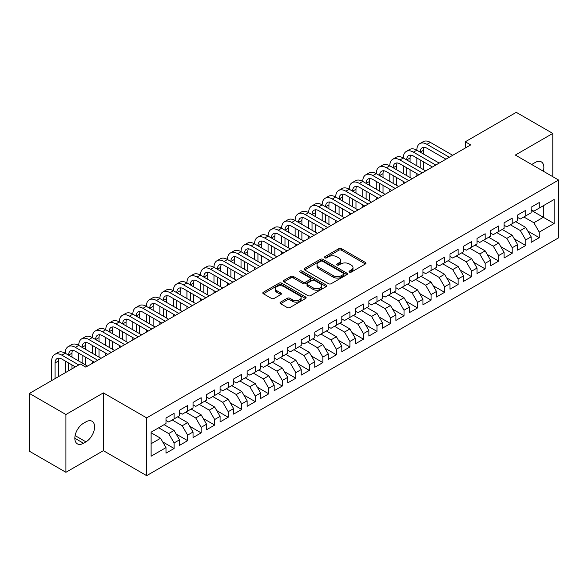 <?xml version="1.0" encoding="UTF-8"?>
<svg xmlns="http://www.w3.org/2000/svg" width="588" height="588" viewBox="0 0 588 588"><rect width="100%" height="100%" fill="white"/><g stroke="black" fill="none" stroke-linecap="round" stroke-linejoin="round"><path stroke-width="0.88" d="M349.419 272.119A1.316 0.757 0 0 0 351.279 272.119L365.383 263.975A1.874 1.08 0 0 0 365.934 263.211A1.874 1.08 0 0 0 365.383 262.446L341.488 248.65A1.874 1.08 0 0 0 338.835 248.65L324.73 256.794A1.316 0.757 0 0 0 324.341 257.331A1.316 0.757 0 0 0 324.73 257.867A1.316 0.757 0 0 0 326.59 257.867L328.413 256.809A6.005 3.469 0 0 1 336.909 256.809L338.901 257.963A6.005 3.469 0 0 1 340.658 260.411A6.005 3.469 0 0 1 338.901 262.865L337.071 263.916A1.316 0.757 0 0 0 336.689 264.453A1.316 0.757 0 0 0 337.071 264.99A1.316 0.757 0 0 0 338.931 264.99L340.761 263.939A6.005 3.469 0 0 1 349.25 263.939L351.242 265.085A6.005 3.469 0 0 1 353.006 267.54A6.005 3.469 0 0 1 351.242 269.995L349.419 271.046A1.316 0.757 0 0 0 349.037 271.582A1.316 0.757 0 0 0 349.419 272.119L349.419 271.046M280.557 302.144A1.874 1.08 0 0 0 280.006 302.908A1.874 1.08 0 0 0 280.557 303.68L287.26 307.546A1.874 1.08 0 0 0 289.913 307.546L305.576 298.506A1.874 1.08 0 0 0 306.127 297.741A1.874 1.08 0 0 0 305.576 296.969L281.681 283.173A1.874 1.08 0 0 0 279.028 283.173L263.365 292.221A1.874 1.08 0 0 0 262.814 292.986A1.874 1.08 0 0 0 263.365 293.75L271.465 298.425A1.874 1.08 0 0 0 274.118 298.425L280.821 294.559A1.874 1.08 0 0 0 281.373 293.794A1.874 1.08 0 0 0 280.821 293.022L276.808 290.707A5.02 2.896 0 0 1 275.338 288.657A5.02 2.896 0 0 1 278.433 285.974A5.02 2.896 0 0 1 283.908 286.606L299.637 295.69A5.02 2.896 0 0 1 301.107 297.741A5.02 2.896 0 0 1 298.013 300.417A5.02 2.896 0 0 1 292.537 299.792L289.913 298.278A1.874 1.08 0 0 0 287.26 298.278L280.557 302.144L280.557 303.68M65.915 414.518L65.915 472.296L103.378 450.673L103.378 392.887L65.915 414.518L29.4 393.438L80.387 364.001L85.797 367.125L470.694 144.905L465.284 141.781L465.284 148.029M103.378 392.887L146.655 417.877L558.6 180.038L558.6 237.824L146.655 475.655L146.655 417.877M552.786 176.679L552.786 133.425L515.323 155.056L558.6 180.038M552.786 133.425L516.271 112.345L465.284 141.781M328.545 283.71A1.874 1.08 0 0 0 331.198 283.71L346.861 274.669A1.874 1.08 0 0 0 347.412 273.905A1.874 1.08 0 0 0 346.861 273.133L322.966 259.337A1.874 1.08 0 0 0 320.313 259.337L304.65 268.385A1.874 1.08 0 0 0 304.099 269.15A1.874 1.08 0 0 0 304.65 269.914L328.545 283.71M300.593 272.406A1.316 0.757 0 0 1 301.931 272.589L301.931 271.031L326.222 285.055A1.874 1.08 0 0 1 326.774 285.819A1.874 1.08 0 0 1 326.222 286.584L310.56 295.632A1.874 1.08 0 0 1 307.899 295.632L284.004 281.836L284.004 280.3A1.874 1.08 0 0 0 283.46 281.071A1.874 1.08 0 0 0 284.004 281.836M284.004 280.3L290.715 276.434A1.874 1.08 0 0 1 293.368 276.434L303.055 282.027A1.874 1.08 0 0 0 305.709 282.027L310.163 279.462A1.874 1.08 0 0 0 310.707 278.69A1.874 1.08 0 0 0 310.163 277.926L300.071 272.104A1.316 0.757 0 0 1 299.682 271.568A1.316 0.757 0 0 1 300.497 270.862A1.316 0.757 0 0 1 301.931 271.031M531.148 210.261L543.319 217.288L543.319 205.726L554.139 199.486L539.262 208.071L539.262 202.529L531.148 207.211L531.148 212.753L525.738 215.877L525.738 210.335L517.624 215.024L517.624 220.566L512.214 223.69L512.214 218.141L504.1 222.83L504.1 228.372L498.69 231.496L498.69 225.954L490.576 230.636L490.576 236.178L485.166 239.301L485.166 233.759L477.052 238.449L477.052 243.991L471.642 247.114L471.642 241.565L463.528 246.254L463.528 251.796L458.118 254.92L458.118 249.378L450.004 254.06L450.004 259.602L444.594 262.726L444.594 257.184L436.48 261.866L436.48 267.415L431.07 270.539L431.07 264.99L422.956 269.679L422.956 275.221L417.546 278.344L417.546 272.803L409.432 277.485L409.432 283.026L404.022 286.15L404.022 280.608L395.908 285.29L395.908 290.839L390.498 293.963L390.498 288.414L382.384 293.103L382.384 298.645L376.974 301.769L376.974 296.227L368.86 300.909L368.86 306.451L363.45 309.575L363.45 304.033L355.328 308.715L355.328 314.264L349.919 317.388L349.919 311.838L341.804 316.528L341.804 322.07L336.395 325.193L336.395 319.651L328.28 324.333L328.28 329.875L322.871 332.999L322.871 327.457L314.756 332.139L314.756 337.688L309.347 340.812L309.347 335.263L301.232 339.952L301.232 345.494L295.823 348.618L295.823 343.076L287.708 347.758L287.708 353.3L282.299 356.424L282.299 350.882L274.184 355.564L274.184 361.113L268.775 364.237L268.775 358.687L260.66 363.377L260.66 368.919L255.251 372.042L255.251 366.5L247.136 371.182L247.136 376.724L241.727 379.848L241.727 374.306L233.612 378.988L233.612 384.537L228.203 387.661L228.203 382.112L220.088 386.801L220.088 392.343L214.679 395.467L214.679 389.925L206.564 394.607L206.564 400.149L201.155 403.272L201.155 397.731L193.04 402.412L193.04 407.962L187.631 411.085L187.631 405.536L179.516 410.226L179.516 415.767L174.107 418.891L174.107 413.349L165.992 418.031L165.992 423.573L151.116 432.165L151.116 456.215L165.992 447.622L160.583 438.251L151.116 432.79M554.139 199.486L554.139 223.536L539.262 232.12L533.853 222.749L523.842 216.972M527.833 231.069L539.262 237.662L539.262 232.12M539.262 237.662L531.148 242.352L531.148 236.802L525.738 239.926L520.329 230.562L510.318 224.778M514.309 238.875L525.738 245.475L525.738 239.926M525.738 245.475L517.624 250.157L517.624 244.615L512.214 247.739L506.805 238.368L496.794 232.591M500.785 246.681L512.214 253.281L512.214 247.739M512.214 253.281L504.1 257.963L504.1 252.421L498.69 255.545L493.281 246.174L483.27 240.396M487.261 254.494L498.69 261.087L498.69 255.545M498.69 261.087L490.576 265.776L490.576 260.227L485.166 263.351L479.757 253.987L469.746 248.202M473.737 262.299L485.166 268.9L485.166 263.351M485.166 268.9L477.052 273.582L477.052 268.04L471.642 271.164L466.233 261.792L456.222 256.015M460.213 270.105L471.642 276.705L471.642 271.164M471.642 276.705L463.528 281.387L463.528 275.846L458.118 278.969L452.709 269.598L442.698 263.821M446.689 277.918L458.118 284.511L458.118 278.969M458.118 284.511L450.004 289.2L450.004 283.651L444.594 286.775L439.185 277.411L429.174 271.627M433.165 285.724L444.594 292.324L444.594 286.775M444.594 292.324L436.48 297.006L436.48 291.464L431.07 294.588L425.661 285.217L415.65 279.44M419.641 293.53L431.07 300.13L431.07 294.588M431.07 300.13L422.956 304.812L422.956 299.27L417.546 302.394L412.137 293.022L402.126 287.245M406.117 301.343L417.546 307.936L417.546 302.394M417.546 307.936L409.432 312.625L409.432 307.076L404.022 310.199L398.613 300.836L388.602 295.051M392.593 309.148L404.022 315.749L404.022 310.199M404.022 315.749L395.908 320.431L395.908 314.889L390.498 318.012L385.089 308.641L375.078 302.864M379.069 316.954L390.498 323.554L390.498 318.012M390.498 323.554L382.384 328.236L382.384 322.694L376.974 325.818L371.565 316.447L361.554 310.67M365.545 324.767L376.974 331.36L376.974 325.818M376.974 331.36L368.86 336.049L368.86 330.5L363.45 333.624L358.033 324.26L348.03 318.476M352.021 332.573L363.45 339.173L363.45 333.624M363.45 339.173L355.328 343.855L355.328 338.313L349.919 341.437L344.509 332.066L334.506 326.289M338.497 340.379L349.919 346.979L349.919 341.437M349.919 346.979L341.804 351.661L341.804 346.119L336.395 349.243L330.985 339.871L320.982 334.094M324.973 348.192L336.395 354.784L336.395 349.243M336.395 354.784L328.28 359.474L328.28 353.925L322.871 357.048L317.461 347.684L307.458 341.9M311.449 355.997L322.871 362.598L322.871 357.048M322.871 362.598L314.756 367.279L314.756 361.738L309.347 364.861L303.937 355.49L293.934 349.713M297.925 363.803L309.347 370.403L309.347 364.861M309.347 370.403L301.232 375.085L301.232 369.543L295.823 372.667L290.413 363.296L280.41 357.519M284.401 371.616L295.823 378.209L295.823 372.667M295.823 378.209L287.708 382.898L287.708 377.349L282.299 380.473L276.889 371.101L266.886 365.324M270.877 379.422L282.299 386.022L282.299 380.473M282.299 386.022L274.184 390.704L274.184 385.162L268.775 388.286L263.365 378.915L253.362 373.137M257.353 387.227L268.775 393.828L268.775 388.286M268.775 393.828L260.66 398.51L260.66 392.968L255.251 396.091L249.841 386.72L239.838 380.943M243.829 395.04L255.251 401.633L255.251 396.091M255.251 401.633L247.136 406.323L247.136 400.773L241.727 403.897L236.317 394.526L226.314 388.749M230.305 402.846L241.727 409.446L241.727 403.897M241.727 409.446L233.612 414.128L233.612 408.587L228.203 411.71L222.793 402.339L212.79 396.562M216.774 410.652L228.203 417.252L228.203 411.71M228.203 417.252L220.088 421.934L220.088 416.392L214.679 419.516L209.269 410.145L199.266 404.368M203.25 418.465L214.679 425.058L214.679 419.516M214.679 425.058L206.564 429.747L206.564 424.198L201.155 427.322L195.745 417.95L185.742 412.173M189.726 426.271L201.155 432.871L201.155 427.322M201.155 432.871L193.04 437.553L193.04 432.011L187.631 435.135L182.221 425.763L172.218 419.986M176.202 434.076L187.631 440.677L187.631 435.135M187.631 440.677L179.516 445.359L179.516 439.817L174.107 442.94L168.697 433.569L158.694 427.792M162.678 441.882L174.107 448.482L174.107 442.94M174.107 448.482L165.992 453.172L165.992 447.622M165.992 420.449L168.697 422.015L174.107 418.891M151.116 443.72L160.583 438.251M179.516 412.644L182.221 414.202L187.631 411.085M168.697 433.569L174.107 430.445L164.103 424.668M179.516 439.817L174.107 430.445M193.04 404.838L195.745 406.396L201.155 403.272M182.221 425.763L187.631 422.64L177.627 416.863M193.04 432.011L187.631 422.64M206.564 397.025L209.269 398.59L214.679 395.467M195.745 417.95L201.155 414.834L191.151 409.05M206.564 424.198L201.155 414.834M220.088 389.219L222.793 390.785L228.203 387.661M209.269 410.145L214.679 407.021L204.675 401.244M220.088 416.392L214.679 407.021M233.612 381.414L236.317 382.972L241.727 379.848M222.793 402.339L228.203 399.215L218.199 393.438M233.612 408.587L228.203 399.215M247.136 373.601L249.841 375.166L255.251 372.042M236.317 394.526L241.727 391.41L231.723 385.625M247.136 400.773L241.727 391.41M260.66 365.795L263.365 367.36L268.775 364.237M249.841 386.72L255.251 383.596L245.247 377.819M260.66 392.968L255.251 383.596M274.184 357.989L276.889 359.547L282.299 356.424M263.365 378.915L268.775 375.791L258.771 370.014M274.184 385.162L268.775 375.791M287.708 350.176L290.413 351.742L295.823 348.618M276.889 371.101L282.299 367.985L272.295 362.201M287.708 377.349L282.299 367.985M301.232 342.37L303.937 343.936L309.347 340.812M290.413 363.296L295.823 360.172L285.819 354.395M301.232 369.543L295.823 360.172M314.756 334.565L317.461 336.123L322.871 332.999M303.937 355.49L309.347 352.366L299.343 346.589M314.756 361.738L309.347 352.366M328.28 326.752L330.985 328.317L336.395 325.193M317.461 347.684L322.871 344.561L312.867 338.776M328.28 353.925L322.871 344.561M341.804 318.946L344.509 320.511L349.919 317.388M330.985 339.871L336.395 336.748L326.391 330.971M341.804 346.119L336.395 336.748M355.328 311.14L358.033 312.698L363.45 309.575M344.509 332.066L349.919 328.942L339.915 323.165M355.328 338.313L349.919 328.942M368.86 303.327L371.565 304.893L376.974 301.769M358.033 324.26L363.45 321.136L353.439 315.352M368.86 330.5L363.45 321.136M382.384 295.521L385.089 297.087L390.498 293.963M371.565 316.447L376.974 313.323L366.963 307.546M382.384 322.694L376.974 313.323M395.908 287.716L398.613 289.274L404.022 286.15M385.089 308.641L390.498 305.517L380.487 299.74M395.908 314.889L390.498 305.517M409.432 279.903L412.137 281.468L417.546 278.344M398.613 300.836L404.022 297.712L394.011 291.927M409.432 307.076L404.022 297.712M422.956 272.097L425.661 273.663L431.07 270.539M412.137 293.022L417.546 289.899L407.535 284.122M422.956 299.27L417.546 289.899M436.48 264.291L439.185 265.849L444.594 262.726M425.661 285.217L431.07 282.093L421.059 276.316M436.48 291.464L431.07 282.093M450.004 256.486L452.709 258.044L458.118 254.92M439.185 277.411L444.594 274.287L434.583 268.503M450.004 283.651L444.594 274.287M463.528 248.673L466.233 250.238L471.642 247.114M452.709 269.598L458.118 266.474L448.107 260.697M463.528 275.846L458.118 266.474M477.052 240.867L479.757 242.425L485.166 239.301M466.233 261.792L471.642 258.669L461.631 252.891M477.052 268.04L471.642 258.669M490.576 233.061L493.281 234.619L498.69 231.496M479.757 253.987L485.166 250.863L475.155 245.086M490.576 260.227L485.166 250.863M504.1 225.248L506.805 226.814L512.214 223.69M493.281 246.174L498.69 243.05L488.679 237.273M504.1 252.421L498.69 243.05M517.624 217.442L520.329 219.001L525.738 215.877M506.805 238.368L512.214 235.244L502.203 229.467M517.624 244.615L512.214 235.244M531.148 209.637L533.853 211.195L539.262 208.071M520.329 230.562L525.738 227.438L515.727 221.661M531.148 236.802L525.738 227.438M29.4 393.438L29.4 451.216L65.915 472.296M103.378 450.673L146.655 475.655M533.853 222.749L543.319 217.288L554.139 223.536M543.327 171.226A12.238 7.071 120 0 0 541.32 161.869A12.238 7.071 120 0 0 535.205 162.472L532.772 163.876A12.238 7.071 120 0 0 531.75 164.537M83.496 423.264A12.238 7.071 120 0 0 75.499 434.047A12.238 7.071 120 0 0 77.373 443.859A12.238 7.071 120 0 0 83.496 443.249L85.929 441.845A12.238 7.071 120 0 0 93.926 431.063A12.238 7.071 120 0 0 92.051 421.251A12.238 7.071 120 0 0 85.929 421.861L83.496 423.264M349.948 272.303L351.242 271.553A6.005 3.469 0 0 0 353.006 269.106L353.006 267.54M340.658 260.411L340.658 261.976A6.005 3.469 0 0 1 338.901 264.431L337.6 265.181M365.383 262.446L365.383 263.975L341.488 250.209A1.874 1.08 0 0 0 338.835 250.209L325.252 258.051M346.861 273.133L346.861 274.669L322.966 260.903A1.874 1.08 0 0 0 320.313 260.903L304.672 269.929L304.65 268.385M343.546 274.442A1.316 0.757 0 0 0 343.929 273.905A1.316 0.757 0 0 0 343.546 273.369L322.569 261.256A1.316 0.757 0 0 0 320.71 261.256L318.784 262.366A6.005 3.469 0 0 0 317.028 264.82A6.005 3.469 0 0 0 318.784 267.275L333.124 275.551A6.005 3.469 0 0 0 341.621 275.551L343.546 274.442L343.546 276A1.316 0.757 0 0 0 343.929 275.463L343.929 273.905M317.028 264.82L317.028 266.379A6.005 3.469 0 0 0 318.784 268.834L318.784 267.275M343.546 276L341.621 277.11A6.005 3.469 0 0 1 333.124 277.11L318.784 268.834M284.033 281.85L290.715 277.992L290.715 276.434M310.707 278.69L310.707 280.255A1.874 1.08 0 0 1 310.163 281.02L305.709 283.585A1.874 1.08 0 0 1 303.055 283.585L293.368 277.992A1.874 1.08 0 0 0 290.715 277.992M301.931 272.589L326.193 286.599M313.11 287.833A5.02 2.896 0 0 0 318.586 288.458A5.02 2.896 0 0 0 321.687 285.783A5.02 2.896 0 0 0 320.217 283.732L314.676 280.535A1.874 1.08 0 0 0 312.015 280.535L307.568 283.1A1.874 1.08 0 0 0 307.024 283.864A1.874 1.08 0 0 0 307.568 284.629L313.11 287.833L313.11 289.392A5.02 2.896 0 0 0 318.586 290.024A5.02 2.896 0 0 0 321.687 287.341L321.687 285.783M307.024 283.864L307.024 285.43A1.874 1.08 0 0 0 307.568 286.194L307.568 284.629M313.11 289.392L307.568 286.194M301.107 297.741L301.107 299.299A5.02 2.896 0 0 1 298.013 301.975A5.02 2.896 0 0 1 292.537 301.35L289.913 299.836A1.874 1.08 0 0 0 287.26 299.836L280.579 303.695M275.338 288.657L275.338 290.215A5.02 2.896 0 0 0 276.808 292.265L276.808 290.707M280.799 294.573L276.808 292.265M305.554 298.52L281.681 284.739A1.874 1.08 0 0 0 279.028 284.739L263.387 293.765M51.685 380.568L51.685 361.017A14.347 8.283 60 0 1 54.662 354.454L58.043 352.499A14.347 8.283 60 0 1 65.209 353.212A14.347 8.283 60 0 1 68.186 346.641L71.567 344.693A14.347 8.283 60 0 1 78.733 345.399A14.347 8.283 60 0 1 81.71 338.835L85.091 336.88A14.347 8.283 60 0 1 92.257 337.593A14.347 8.283 60 0 1 95.234 331.029L98.615 329.074A14.347 8.283 60 0 1 105.781 329.787A14.347 8.283 60 0 1 108.758 323.216L112.139 321.269A14.347 8.283 60 0 1 119.305 321.974A14.347 8.283 60 0 1 122.282 315.411L125.663 313.455A14.347 8.283 60 0 1 132.829 314.168A14.347 8.283 60 0 1 135.806 307.605L139.187 305.65A14.347 8.283 60 0 1 146.353 306.363A14.347 8.283 60 0 1 149.33 299.792L152.711 297.844A14.347 8.283 60 0 1 159.885 298.55A14.347 8.283 60 0 1 162.854 291.986L166.235 290.031A14.347 8.283 60 0 1 173.409 290.744A14.347 8.283 60 0 1 176.378 284.18L179.759 282.225A14.347 8.283 60 0 1 186.933 282.938A14.347 8.283 60 0 1 189.902 276.367L193.283 274.42A14.347 8.283 60 0 1 200.457 275.125A14.347 8.283 60 0 1 203.426 268.562L206.807 266.607A14.347 8.283 60 0 1 213.981 267.32A14.347 8.283 60 0 1 216.95 260.756L220.331 258.801A14.347 8.283 60 0 1 227.505 259.514A14.347 8.283 60 0 1 230.474 252.943L233.855 250.995A14.347 8.283 60 0 1 241.029 251.701A14.347 8.283 60 0 1 243.998 245.137L247.379 243.182A14.347 8.283 60 0 1 254.553 243.895A14.347 8.283 60 0 1 257.522 237.331L260.903 235.376A14.347 8.283 60 0 1 268.077 236.089A14.347 8.283 60 0 1 271.046 229.518L274.427 227.571A14.347 8.283 60 0 1 281.601 228.276A14.347 8.283 60 0 1 284.57 221.713L287.951 219.758A14.347 8.283 60 0 1 295.125 220.471A14.347 8.283 60 0 1 298.094 213.907L301.475 211.952A14.347 8.283 60 0 1 308.649 212.665A14.347 8.283 60 0 1 311.618 206.094L314.999 204.146A14.347 8.283 60 0 1 322.173 204.852A14.347 8.283 60 0 1 325.142 198.288L328.523 196.333A14.347 8.283 60 0 1 335.697 197.046A14.347 8.283 60 0 1 338.666 190.483L342.047 188.528A14.347 8.283 60 0 1 349.221 189.24A14.347 8.283 60 0 1 352.19 182.67L355.571 180.722A14.347 8.283 60 0 1 362.745 181.427A14.347 8.283 60 0 1 365.714 174.864L369.095 172.909A14.347 8.283 60 0 1 376.269 173.622A14.347 8.283 60 0 1 379.238 167.058L382.619 165.103A14.347 8.283 60 0 1 389.793 165.816A14.347 8.283 60 0 1 392.762 159.245L396.143 157.297A14.347 8.283 60 0 1 403.317 158.003A14.347 8.283 60 0 1 406.286 151.439L409.667 149.484A14.347 8.283 60 0 1 416.841 150.197A14.347 8.283 60 0 1 419.81 143.634L423.191 141.679A14.347 8.283 60 0 1 430.365 142.392L452.709 155.291M419.81 143.634A14.347 8.283 60 0 1 426.984 144.339L449.328 157.239M445.947 159.194L426.984 148.249A9.562 5.52 -120 0 0 422.199 147.772A9.562 5.52 -120 0 0 420.222 152.152L423.603 150.197L423.603 154.1M424.198 147.331A9.562 5.52 -120 0 0 423.603 150.197M420.222 159.958L420.222 167.764M423.603 161.913L423.603 169.719M416.841 175.996L416.841 173.622M416.841 165.816L416.841 158.003M406.286 151.439A14.347 8.283 60 0 1 413.46 152.152L416.841 150.197L439.185 163.096M413.46 152.152L435.804 165.052M432.423 166.999L413.46 156.055A9.562 5.52 -120 0 0 408.675 155.577A9.562 5.52 -120 0 0 406.698 159.958L410.079 158.003L410.079 161.913M410.674 155.136A9.562 5.52 -120 0 0 410.079 158.003M406.698 167.764L406.698 175.577M410.079 169.719L410.079 177.525M403.317 183.801L403.317 181.427M403.317 173.622L403.317 165.816M392.762 159.245A14.347 8.283 60 0 1 399.936 159.958L403.317 158.003L425.661 170.902M399.936 159.958L422.28 172.857M418.899 174.812L399.936 163.861A9.562 5.52 -120 0 0 395.151 163.391A9.562 5.52 -120 0 0 393.174 167.764L396.555 165.816L396.555 169.719M397.15 162.95A9.562 5.52 -120 0 0 396.555 165.816M393.174 175.577L393.174 183.382M396.555 177.525L396.555 185.338M389.793 191.614L389.793 189.24M389.793 181.427L389.793 173.622M379.238 167.058A14.347 8.283 60 0 1 386.412 167.764L389.793 165.816L412.137 178.715M386.412 167.764L408.756 180.663M405.375 182.618L386.412 171.674A9.562 5.52 -120 0 0 381.627 171.196A9.562 5.52 -120 0 0 379.65 175.577L383.031 173.622L383.031 177.525M383.626 170.755A9.562 5.52 -120 0 0 383.031 173.622M379.65 183.382L379.65 191.188M383.031 185.338L383.031 193.143M376.269 199.42L376.269 197.046M376.269 189.24L376.269 181.427M365.714 174.864A14.347 8.283 60 0 1 372.888 175.577L376.269 173.622L398.613 186.521M372.888 175.577L395.232 188.476M391.851 190.424L372.888 179.48A9.562 5.52 -120 0 0 368.103 179.002A9.562 5.52 -120 0 0 366.126 183.382L369.507 181.427L369.507 185.338M370.102 178.561A9.562 5.52 -120 0 0 369.507 181.427M366.126 191.188L366.126 199.001M369.507 193.143L369.507 200.949M362.745 207.226L362.745 204.852M362.745 197.046L362.745 189.24M352.19 182.67A14.347 8.283 60 0 1 359.364 183.382L362.745 181.427L385.089 194.327M359.364 183.382L381.708 196.282M378.327 198.237L359.364 187.285A9.562 5.52 -120 0 0 354.579 186.815A9.562 5.52 -120 0 0 352.602 191.188L355.983 189.24L355.983 193.143M356.578 186.374A9.562 5.52 -120 0 0 355.983 189.24M352.602 199.001L352.602 206.807M355.983 200.949L355.983 208.762M349.221 215.039L349.221 212.665M349.221 204.852L349.221 197.046M338.666 190.483A14.347 8.283 60 0 1 345.84 191.188L349.221 189.24L371.557 202.14M345.84 191.188L368.176 204.087M364.795 206.043L345.84 195.091A9.562 5.52 -120 0 0 341.055 194.621A9.562 5.52 -120 0 0 339.078 199.001L342.459 197.046L342.459 200.949M343.054 194.18A9.562 5.52 -120 0 0 342.459 197.046M339.078 206.807L339.078 214.613M342.459 208.762L342.459 216.568M335.697 222.845L335.697 220.471M335.697 212.665L335.697 204.852M325.142 198.288A14.347 8.283 60 0 1 332.316 199.001L335.697 197.046L358.033 209.945M332.316 199.001L354.652 211.9M351.271 213.848L332.316 202.904A9.562 5.52 -120 0 0 327.531 202.426A9.562 5.52 -120 0 0 325.554 206.807L328.935 204.852L328.935 208.762M329.53 201.985A9.562 5.52 -120 0 0 328.935 204.852M325.554 214.613L325.554 222.426M328.935 216.568L328.935 224.373M322.173 230.65L322.173 228.276M322.173 220.471L322.173 212.665M311.618 206.094A14.347 8.283 60 0 1 318.792 206.807L322.173 204.852L344.509 217.751M318.792 206.807L341.128 219.706M337.747 221.661L318.792 210.71A9.562 5.52 -120 0 0 314.007 210.239A9.562 5.52 -120 0 0 312.03 214.613L315.411 212.665L315.411 216.568M316.006 209.798A9.562 5.52 -120 0 0 315.411 212.665M312.03 222.426L312.03 230.231M315.411 224.373L315.411 232.186M308.649 238.463L308.649 236.089M308.649 228.276L308.649 220.471M298.094 213.907A14.347 8.283 60 0 1 305.268 214.613L308.649 212.665L330.985 225.564M305.268 214.613L327.604 227.512M324.223 229.467L305.268 218.516A9.562 5.52 -120 0 0 300.483 218.045A9.562 5.52 -120 0 0 298.506 222.426L301.887 220.471L301.887 224.373M302.482 217.604A9.562 5.52 -120 0 0 301.887 220.471M298.506 230.231L298.506 238.037M301.887 232.186L301.887 239.992M295.125 246.269L295.125 243.895M295.125 236.089L295.125 228.276M284.57 221.713A14.347 8.283 60 0 1 291.744 222.426L295.125 220.471L317.461 233.37M291.744 222.426L314.08 235.325M310.699 237.273L291.744 226.329A9.562 5.52 -120 0 0 286.959 225.851A9.562 5.52 -120 0 0 284.982 230.231L288.363 228.276L288.363 232.186M288.958 225.41A9.562 5.52 -120 0 0 288.363 228.276M284.982 238.037L284.982 245.85M288.363 239.992L288.363 247.798M281.601 254.075L281.601 251.701M281.601 243.895L281.601 236.089M271.046 229.518A14.347 8.283 60 0 1 278.22 230.231L281.601 228.276L303.937 241.176M278.22 230.231L300.556 243.131M297.175 245.078L278.22 234.134A9.562 5.52 -120 0 0 273.435 233.664A9.562 5.52 -120 0 0 271.458 238.037L274.839 236.089L274.839 239.992M275.434 233.223A9.562 5.52 -120 0 0 274.839 236.089M271.458 245.85L271.458 253.656M274.839 247.798L274.839 255.611M268.077 261.888L268.077 259.514M268.077 251.701L268.077 243.895M257.522 237.331A14.347 8.283 60 0 1 264.696 238.037L268.077 236.089L290.413 248.989M264.696 238.037L287.032 250.936M283.651 252.891L264.696 241.94A9.562 5.52 -120 0 0 259.911 241.47A9.562 5.52 -120 0 0 257.934 245.85L261.315 243.895L261.315 247.798M261.91 241.029A9.562 5.52 -120 0 0 261.315 243.895M257.934 253.656L257.934 261.462M261.315 255.611L261.315 263.417M254.553 269.694L254.553 267.32M254.553 259.514L254.553 251.701M243.998 245.137A14.347 8.283 60 0 1 251.172 245.85L254.553 243.895L276.889 256.794M251.172 245.85L273.508 258.749M270.127 260.697L251.172 249.753A9.562 5.52 -120 0 0 246.387 249.275A9.562 5.52 -120 0 0 244.41 253.656L247.791 251.701L247.791 255.611M248.386 248.834A9.562 5.52 -120 0 0 247.791 251.701M244.41 261.462L244.41 269.275M247.791 263.417L247.791 271.222M241.029 277.499L241.029 275.125M241.029 267.32L241.029 259.514M230.474 252.943A14.347 8.283 60 0 1 237.648 253.656L241.029 251.701L263.365 264.6M237.648 253.656L259.984 266.555M256.603 268.503L237.648 257.559A9.562 5.52 -120 0 0 232.863 257.088A9.562 5.52 -120 0 0 230.886 261.462L234.267 259.514L234.267 263.417M234.862 256.647A9.562 5.52 -120 0 0 234.267 259.514M230.886 269.275L230.886 277.08M234.267 271.222L234.267 279.028M227.505 285.312L227.505 282.938M227.505 275.125L227.505 267.32M216.95 260.756A14.347 8.283 60 0 1 224.124 261.462L227.505 259.514L249.841 272.413M224.124 261.462L246.46 274.361M243.079 276.316L224.124 265.364A9.562 5.52 -120 0 0 219.339 264.894A9.562 5.52 -120 0 0 217.362 269.275L220.743 267.32L220.743 271.222M221.338 264.453A9.562 5.52 -120 0 0 220.743 267.32M217.362 277.08L217.362 284.886M220.743 279.028L220.743 286.841M213.981 293.118L213.981 290.744M213.981 282.938L213.981 275.125M203.426 268.562A14.347 8.283 60 0 1 210.6 269.275L213.981 267.32L236.317 280.219M210.6 269.275L232.936 282.174M229.555 284.122L210.6 273.177A9.562 5.52 -120 0 0 205.815 272.7A9.562 5.52 -120 0 0 203.838 277.08L207.219 275.125L207.219 279.028M207.814 272.259A9.562 5.52 -120 0 0 207.219 275.125M203.838 284.886L203.838 292.699M207.219 286.841L207.219 294.647M200.457 300.924L200.457 298.55M200.457 290.744L200.457 282.938M189.902 276.367A14.347 8.283 60 0 1 197.076 277.08L200.457 275.125L222.793 288.024M197.076 277.08L219.412 289.98M216.031 291.927L197.076 280.983A9.562 5.52 -120 0 0 192.291 280.513A9.562 5.52 -120 0 0 190.314 284.886L193.695 282.938L193.695 286.841M194.29 280.072A9.562 5.52 -120 0 0 193.695 282.938M190.314 292.699L190.314 300.505M193.695 294.647L193.695 302.452M186.933 308.737L186.933 306.363M186.933 298.55L186.933 290.744M176.378 284.18A14.347 8.283 60 0 1 183.552 284.886L186.933 282.938L209.269 295.837M183.552 284.886L205.888 297.785M202.507 299.74L183.552 288.789A9.562 5.52 -120 0 0 178.767 288.318A9.562 5.52 -120 0 0 176.79 292.699L180.171 290.744L180.171 294.647M180.766 287.877A9.562 5.52 -120 0 0 180.171 290.744M176.79 300.505L176.79 308.31M180.171 302.452L180.171 310.266M173.409 316.542L173.409 314.168M173.409 306.363L173.409 298.55M162.854 291.986A14.347 8.283 60 0 1 170.028 292.699L173.409 290.744L195.745 303.643M170.028 292.699L192.364 305.598M188.983 307.546L170.028 296.602A9.562 5.52 -120 0 0 165.243 296.124A9.562 5.52 -120 0 0 163.266 300.505L166.647 298.55L166.647 302.452M167.242 295.683A9.562 5.52 -120 0 0 166.647 298.55M163.266 308.31L163.266 316.124M166.647 310.266L166.647 318.071M159.885 324.348L159.885 321.974M159.885 314.168L159.885 306.363M149.33 299.792A14.347 8.283 60 0 1 156.504 300.505L159.885 298.55L182.221 311.449M156.504 300.505L178.84 313.404M175.459 315.352L156.504 304.408A9.562 5.52 -120 0 0 151.719 303.937A9.562 5.52 -120 0 0 149.742 308.31L153.123 306.363L153.123 310.266M153.718 303.496A9.562 5.52 -120 0 0 153.123 306.363M149.742 316.124L149.742 323.929M153.123 318.071L153.123 325.877M146.353 332.161L146.353 329.787M146.353 321.974L146.353 314.168M135.806 307.605A14.347 8.283 60 0 1 142.972 308.31L146.353 306.363L168.697 319.262M142.972 308.31L165.316 321.21M161.935 323.165L142.972 312.213A9.562 5.52 -120 0 0 138.195 311.743A9.562 5.52 -120 0 0 136.21 316.124M140.194 311.302A9.562 5.52 -120 0 0 139.591 314.168L139.591 318.071M136.21 323.929L136.21 331.735M139.591 325.877L139.591 333.69M132.829 339.967L132.829 337.593M132.829 329.787L132.829 321.974M122.282 315.411A14.347 8.283 60 0 1 129.448 316.124L132.829 314.168L155.173 327.068M129.448 316.124L151.792 329.015M148.411 330.971L129.448 320.026A9.562 5.52 -120 0 0 124.671 319.549A9.562 5.52 -120 0 0 122.686 323.929L126.067 321.974L126.067 325.877M126.67 319.108A9.562 5.52 -120 0 0 126.067 321.974M122.686 331.735L122.686 339.548M126.067 333.69L126.067 341.496M119.305 347.773L119.305 345.399M119.305 337.593L119.305 329.787M108.758 323.216A14.347 8.283 60 0 1 115.924 323.929L119.305 321.974L141.649 334.873M115.924 323.929L138.268 336.828M134.887 338.776L115.924 327.832A9.562 5.52 -120 0 0 111.147 327.362A9.562 5.52 -120 0 0 109.162 331.735L112.543 329.787L112.543 333.69M113.146 326.921A9.562 5.52 -120 0 0 112.543 329.787M109.162 339.548L109.162 347.354M112.543 341.496L112.543 349.301M105.781 355.586L105.781 353.212M105.781 345.399L105.781 337.593M95.234 331.029A14.347 8.283 60 0 1 102.4 331.735L105.781 329.787L128.125 342.686M102.4 331.735L124.744 344.634M121.363 346.589L102.4 335.638A9.562 5.52 -120 0 0 97.623 335.167A9.562 5.52 -120 0 0 95.638 339.548L99.019 337.593L99.019 341.496M99.622 334.726A9.562 5.52 -120 0 0 99.019 337.593M95.638 347.354L95.638 355.159M99.019 349.301L99.019 357.114M92.257 363.391L92.257 361.017M92.257 353.212L92.257 345.399M81.71 338.835A14.347 8.283 60 0 1 88.876 339.548L92.257 337.593L114.601 350.492M88.876 339.548L111.22 352.44M107.839 354.395L88.876 343.451A9.562 5.52 -120 0 0 84.099 342.973A9.562 5.52 -120 0 0 82.114 347.354L85.495 345.399L85.495 349.301M86.098 342.532A9.562 5.52 -120 0 0 85.495 345.399M82.114 355.159L82.114 362.965M85.495 357.114L85.495 364.92M78.733 361.017L78.733 353.212M68.186 346.641A14.347 8.283 60 0 1 75.352 347.354L78.733 345.399L101.077 358.298M75.352 347.354L97.696 360.253M94.315 362.201L75.352 351.256A9.562 5.52 -120 0 0 70.575 350.786A9.562 5.52 -120 0 0 68.59 355.159L71.971 353.212L71.971 357.114M72.574 350.345A9.562 5.52 -120 0 0 71.971 353.212M68.59 362.965L68.59 370.808M71.971 364.92L71.971 368.852M65.209 372.763L65.209 361.017M54.662 354.454A14.347 8.283 60 0 1 61.828 355.159L65.209 353.212L87.553 366.111M61.828 355.159L78.763 364.935M75.382 366.89L61.828 359.062A9.562 5.52 -120 0 0 57.051 358.592A9.562 5.52 -120 0 0 55.066 362.972L55.066 378.613M59.05 358.151A9.562 5.52 -120 0 0 58.447 361.017L58.447 376.665M351.242 271.553L351.242 269.995M337.071 264.99L337.071 263.916M338.901 264.431L338.901 262.865M324.73 257.867L324.73 256.794M338.835 250.209L338.835 248.65M341.488 250.209L341.488 248.65M320.313 260.903L320.313 259.337M322.966 260.903L322.966 259.337M333.124 277.11L333.124 275.551M341.621 277.11L341.621 275.551M293.368 277.992L293.368 276.434M303.055 283.585L303.055 282.027M305.709 283.585L305.709 282.027M310.163 281.02L310.163 279.462M326.222 286.584L326.222 285.055M287.26 299.836L287.26 298.278M289.913 299.836L289.913 298.278M292.537 301.35L292.537 299.792M280.821 294.559L280.821 293.022M263.365 293.75L263.365 292.221M279.028 284.739L279.028 283.173M281.681 284.739L281.681 283.173M305.576 298.506L305.576 296.969M74.838 438.251L83.496 443.249M75.117 435.605L85.929 441.845M430.365 142.392L426.984 144.339M139.591 314.168L136.218 316.124M58.447 361.017L55.066 362.972"/></g></svg>

